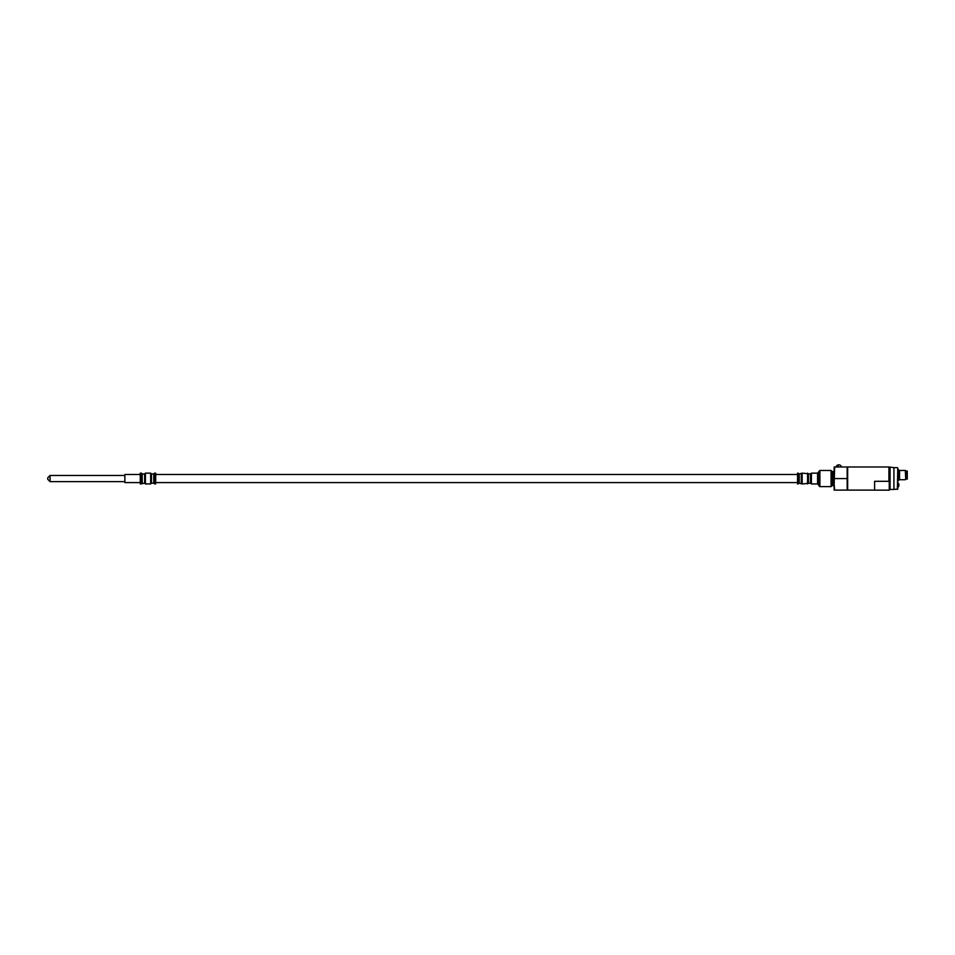<?xml version="1.0" encoding="UTF-8"?>
<svg xmlns="http://www.w3.org/2000/svg" width="955" height="955" viewBox="0 0 955 955"><rect width="100%" height="100%" fill="white"/><g stroke="black" fill="none" stroke-linecap="round" stroke-linejoin="round"><path stroke-width="1.43" d="M888.926 481.308L888.926 466.983L847.658 466.983L847.658 490.106L834.157 490.106L834.157 484.34L834.634 490.118M897.378 489.414L897.772 468.057L897.772 489.032L893.916 489.414L893.916 467.64L888.926 466.983M893.916 489.461L890.06 489.461L890.06 467.64M890.06 489.461L888.926 490.106M897.378 467.675L893.916 467.675M897.772 469.681L898.536 469.681L898.536 480.472L897.772 480.472M905.71 470.994L906.474 470.994L906.474 479.159L905.71 479.159M905.71 479.315L905.328 470.457L905.71 479.315M905.328 470.457L899.538 470.457L899.538 479.708L905.328 479.708M874.613 481.308L874.613 490.154L889.26 490.154L889.26 481.308L874.613 481.308L889.26 481.308M898.273 483.206L898.273 486.99A3.08 3.08 0 0 0 898.273 483.206L897.772 483.206M834.157 466.983L834.157 484.34L834.634 466.995L847.658 466.983L834.634 466.971M819.891 470.469L819.891 486.62L831.077 486.62L831.077 470.469L819.891 470.469L818.745 471.627L818.745 485.474L819.891 486.62M797.532 483.946L797.532 473.155L797.532 483.946L799.216 483.17L802.164 483.946L810.509 483.17L811.416 483.946L817.587 483.946L818.745 485.104L817.587 483.946L817.587 473.155L818.745 471.997M834.157 486.262L833.393 485.486L834.157 486.262M847.169 490.118L847.169 478.562L834.634 478.562M847.169 478.562L847.169 466.995M847.658 466.983L847.658 490.106L874.613 490.106M47.75 477.93L47.75 479.315L47.75 477.93M836.091 466.983L841.486 466.983M841.486 466.947A2.781 2.781 0 0 0 839.23 464.858A2.746 1.289 90 0 0 837.977 466.374L837.296 466.362A2.746 1.289 -90 0 1 838.347 464.858A2.746 1.289 -90 0 1 838.442 464.846A2.746 1.289 -90 0 1 838.788 464.954M837.296 466.362L837.977 466.362M140.266 474.504L124.854 474.504L124.854 482.597L140.266 482.597M154.531 473.155L155.689 473.155L155.689 483.946L153.767 483.17L153.767 473.919L154.531 473.155L154.531 483.946M141.424 483.946L141.424 473.155L140.266 473.155L140.266 483.946L144.635 483.17L144.635 473.919L142.2 473.919L142.2 483.17M144.635 483.17L145.411 483.946L145.411 473.155L150.675 473.155L151.451 473.919L151.451 483.17L153.767 483.17M906.474 479.124L907.25 479.124L907.25 471.03L906.474 471.03M797.532 473.155L799.216 473.919L802.164 473.155L810.509 473.919L811.416 473.155L811.416 483.946M798.308 473.155L798.308 483.946M799.072 473.787L799.072 483.302M799.216 473.919L799.216 483.17M801.257 473.919L801.257 483.17M801.4 473.787L801.4 483.302M802.164 473.155L802.164 483.946M807.56 473.155L807.56 483.946M808.324 473.787L808.324 483.302M808.479 473.919L808.479 483.17M810.509 473.919L810.509 483.17M810.652 473.787L810.652 483.302M832.378 471.603L833.393 471.603L833.393 485.486L832.103 485.594L832.103 471.495L832.378 485.486M124.854 481.63L50.066 481.63L50.066 475.459L47.75 477.775M150.675 473.155L150.675 483.946L151.451 483.17M899.538 470.911L898.536 470.911M899.538 479.243L898.536 479.243M811.416 473.155L817.587 473.155M833.393 471.603L834.157 470.839M832.103 471.495L831.077 470.469M832.103 485.594L831.077 486.62M124.854 475.459L50.066 475.459M50.066 481.63L47.75 479.315M838.347 464.858A2.781 2.781 0 0 0 836.091 466.947M155.689 482.597L797.15 482.597M155.689 474.504L797.15 474.504M145.411 473.155L144.635 473.919M141.424 473.155L142.2 473.919M151.451 473.919L153.767 473.919M145.411 483.946L150.675 483.946"/></g></svg>
